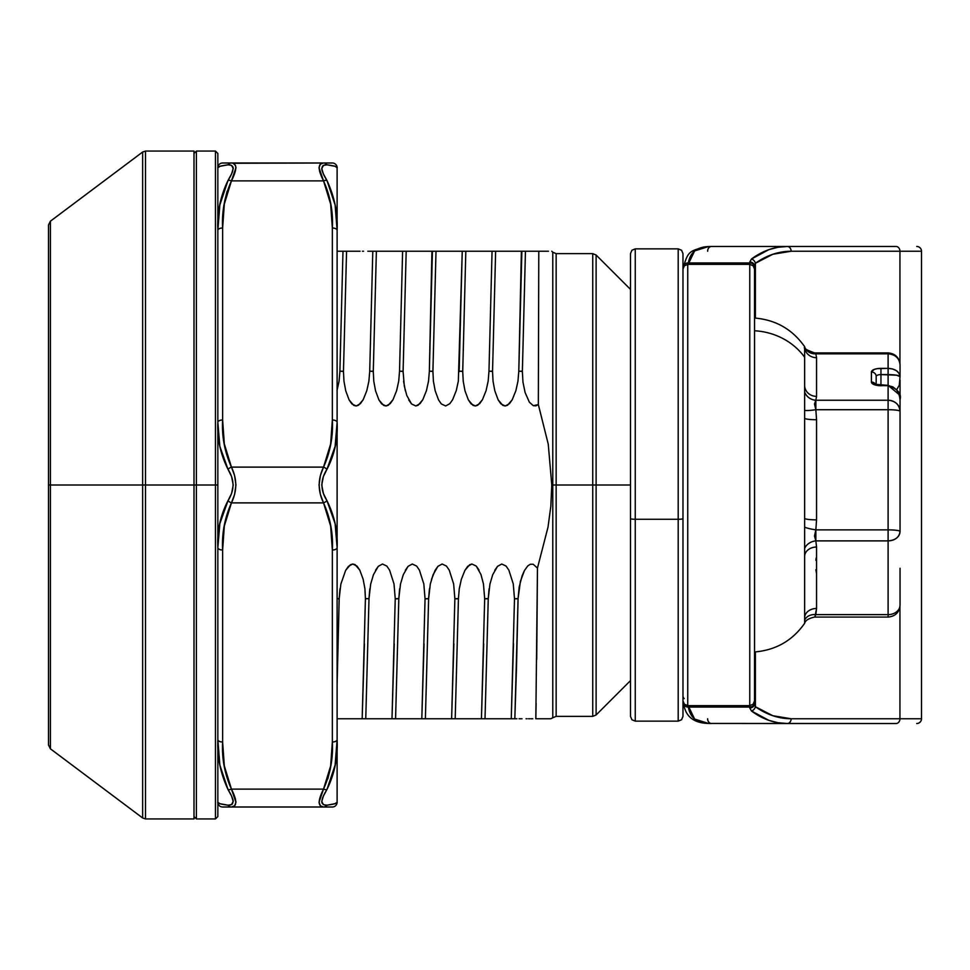 <?xml version="1.0" encoding="UTF-8"?>
<svg xmlns="http://www.w3.org/2000/svg" width="970" height="970" viewBox="0 0 970 970"><rect width="100%" height="100%" fill="white"/><g stroke="black" fill="none" stroke-linecap="round" stroke-linejoin="round"><path stroke-width="1.45" d="M50.404 485L50.404 748.804L50.404 485L48.5 485L48.5 744.996L48.5 225.004L50.404 221.196L50.404 748.804L48.5 744.996L48.5 485L142.638 485L142.638 817.977L142.638 485L50.404 485L50.404 221.196L50.404 485M194 151.065L194 485L215.461 485L215.461 151.065L196.389 151.065L196.389 818.935L215.461 818.935L215.461 485L217.85 485L215.461 485L215.461 818.935L215.461 485L196.389 485L196.389 818.935L196.389 485L194 485L194 151.065L145.5 151.065L145.5 485L194 485L194 818.935L194 485L145.5 485L145.5 818.935L145.5 485L142.638 485L142.638 152.023L50.404 221.196M550.79 718.758L552.779 717.764L552.779 252.236L556.149 253.631L556.149 485L556.149 253.631L556.149 485L596.113 485L596.113 714.975L592.743 716.369L592.743 253.631L596.113 255.025L596.113 485L630.5 485L596.113 485L596.113 714.975L596.113 485L592.743 485L592.743 716.369L592.743 485L552.779 485L552.779 252.236L552.779 485L551.784 485L550.827 506.195L548.026 527.086L537.465 568.08L535.828 718.758L550.572 718.758M342.846 718.758L345.174 718.758M353.601 718.758L354.365 718.758M362.283 718.758L364.38 718.758M370.77 718.758L372.662 718.758M377.366 718.758L379.343 718.758M383.417 718.758L384.181 718.758M392.098 718.758L394.184 718.758M402.477 718.758L404.805 718.758M413.232 718.758L413.996 718.758M421.914 718.758L423.999 718.758M436.997 718.758L438.937 718.758M443.047 718.758L443.811 718.758M451.729 718.758L453.839 718.758M462.108 718.758L468.777 718.758M472.863 718.758L473.627 718.758M481.544 718.758L483.63 718.758M502.678 718.758L503.442 718.758M346.448 251.242L344.386 251.242M340.652 251.242L339.451 251.242M338.7 251.242L337.984 251.242M375.39 251.242L374.178 251.242M370.601 251.242L372.795 251.242L369.716 371.183L373.292 371.183L376.372 251.242L402.611 251.242L399.531 371.183L403.108 371.183L406.187 251.242L428.898 251.242M370.491 251.242L369.267 251.242M368.503 251.242L367.8 251.242M363.58 251.242L362.453 251.242M355.129 251.242L354.438 251.242M405.205 251.242L404.017 251.242M400.295 251.242L399.082 251.242M398.33 251.242L397.615 251.242M391.019 251.242L389.091 251.242M384.945 251.242L384.253 251.242M435.021 251.242L433.832 251.242M428.134 251.242L427.43 251.242M423.211 251.242L418.907 251.242M414.76 251.242L414.069 251.242M465.709 251.242L463.636 251.242M461.756 251.242L459.974 251.242L462.241 251.242L458.337 381.174L456.264 390.643L452.65 399.664L449.85 403.653L445.63 405.981L441.314 403.92L438.549 399.907L435.178 390.801L433.408 381.222L432.911 371.474L436.003 251.242L458.713 251.242M457.961 251.242L457.246 251.242M453.026 251.242L450.65 251.242M444.575 251.242L443.884 251.242M495.524 251.242L493.463 251.242M489.729 251.242L488.528 251.242M487.777 251.242L487.061 251.242M474.391 251.242L473.7 251.242M526.152 251.242L525.34 251.242L526.152 251.242M524.479 251.242L523.291 251.242M519.544 251.242L518.344 251.242M517.604 251.242L516.913 251.242M504.218 251.242L503.515 251.242M342.483 251.242L337.111 251.242L342.98 251.242L339.9 371.183L343.477 371.183L346.557 251.242L360.076 251.242M339.888 371.474L339.076 381.174L339.888 371.704M339.076 381.174L336.99 390.643L339.076 381.174M366.805 390.643L368.891 381.174L369.703 371.474L368.891 381.174L366.805 390.643L363.204 399.664L358.512 405.23L356.184 405.981L353.808 405.424L349.103 399.907L345.732 390.801L343.962 381.222L343.465 371.474L346.557 251.242L343.465 371.474L346.557 251.242L342.98 251.242L339.9 371.183L343.465 371.474L343.586 365.811M372.31 251.242L370.528 251.242M396.621 390.643L398.706 381.174L399.519 371.474L398.706 381.174L396.621 390.643L393.02 399.664L388.327 405.23L385.999 405.981L383.623 405.424L378.918 399.907L375.548 390.801L373.777 381.222L373.28 371.474L376.372 251.242L373.28 371.474L376.372 251.242L372.795 251.242L369.716 371.183L373.28 371.474L373.401 365.811M402.126 251.242L394.208 251.242M408.734 399.907L411.498 403.92L415.815 405.981L420.034 403.653L422.835 399.664L426.436 390.643L428.522 381.174L429.334 371.474L428.522 381.174L426.436 390.643L422.835 399.664L418.143 405.23L415.815 405.981L411.498 403.92L406.794 395.457L404.308 386.036L403.096 371.474L406.187 251.242L403.096 371.474L406.187 251.242L402.611 251.242L399.531 371.183L403.096 371.474L403.217 365.811M417.864 251.242L432.426 251.242L429.346 371.183L432.923 371.183L436.003 251.242L432.911 371.474L436.003 251.242L431.941 251.242L429.346 371.183L432.911 371.474L433.032 365.811M486.079 390.643L488.152 381.174L488.965 371.474L488.152 381.174L486.079 390.643L482.466 399.664L477.774 405.23L475.445 405.981L473.069 405.424L468.364 399.907L464.994 390.801L463.224 381.222L462.726 371.474L465.818 251.242L462.241 251.242L459.149 371.704M462.848 365.811L462.738 371.195L459.162 371.183L462.726 371.474L465.818 251.242L462.726 371.474L465.818 251.242L492.057 251.242L488.977 371.183L492.554 371.183L495.634 251.242L521.872 251.242L518.792 371.183L522.369 371.183L525.449 251.242L522.357 371.474L525.449 251.242L521.387 251.242L518.792 371.183L522.357 371.474L522.478 365.811M491.572 251.242L483.654 251.242M515.87 390.692L517.956 381.198L518.78 371.474L517.956 381.198L515.87 390.692L512.233 399.749L507.528 405.254L505.188 405.981L502.824 405.387L498.143 399.846L494.785 390.704L493.039 381.198L492.542 371.474L495.634 251.242L492.542 371.474L495.634 251.242L492.057 251.242L488.977 371.183L492.542 371.474L492.663 365.811M337.111 684.602L339.185 598.296M339.997 588.814L339.185 598.526L340.87 584.049L345.672 570.324L350.364 564.77L352.68 564.019L355.056 564.576L359.761 570.093L363.144 579.211L364.926 588.79L365.423 598.817L362.174 718.758L338.215 718.758M359.288 718.758L362.174 718.758L364.429 643.886L362.174 718.758L365.751 718.758L369 598.296M508.377 718.758L514.827 718.758L518.077 598.817L514.5 598.817L511.251 718.758L513.506 643.886L511.251 718.758L485.012 718.758L488.262 598.817L484.685 598.817L481.435 718.758L483.69 643.886L481.435 718.758L455.197 718.758L458.446 598.817L454.869 598.817L451.62 718.758L453.875 643.886L451.62 718.758L425.381 718.758L428.631 598.817L425.054 598.817L421.804 718.758L424.06 643.886L421.804 718.758L395.566 718.758L398.815 598.817L395.239 598.817L391.989 718.758L394.244 643.886L391.989 718.758L365.751 718.758L369 598.817L365.423 598.526L362.174 718.758L365.738 718.758M369.812 588.814L369 598.526L370.685 584.049L373.438 574.737L378.276 566.334L382.495 564.019L386.812 566.08L389.576 570.093L394.014 583.964L395.239 598.817L391.989 718.758L395.566 718.758L398.815 598.296M399.628 588.814L398.815 598.526L400.501 584.049L403.265 574.737L408.091 566.334L412.311 564.019L416.627 566.08L419.392 570.093L423.829 583.964L425.054 598.817L421.804 718.758L425.381 718.758L428.631 598.296M396.063 718.758L397.845 718.758M429.443 588.814L428.631 598.526L430.316 584.049L433.081 574.737L437.906 566.334L442.126 564.019L446.442 566.08L449.219 570.093L453.645 583.964L454.869 598.817L451.62 718.758L455.197 718.758L458.446 598.296M425.878 718.758L427.661 718.758M479.034 570.093L476.258 566.08L471.941 564.019L467.722 566.334L464.933 570.324L461.332 579.357L459.259 588.814L458.446 598.526L459.259 588.814L461.332 579.357L464.933 570.324L469.625 564.77L471.941 564.019L476.258 566.08L480.962 574.543L483.46 583.964L484.685 598.817L481.435 718.758L485.012 718.758L488.262 598.296M455.694 718.758L457.476 718.758M489.074 588.814L488.262 598.526L489.947 584.049L492.712 574.737L497.537 566.334L501.757 564.019L506.073 566.08L508.85 570.093L513.275 583.964L514.5 598.817L511.251 718.758L514.827 718.758L516.452 668.839L518.077 598.526L514.5 598.817M485.509 718.758L487.292 718.758M510.547 718.758L515.858 718.758M516.295 718.758L516.937 718.758M519.289 718.758L519.956 718.758M526.079 718.758L527.037 718.758M528.444 718.758L529.911 718.758M530.978 718.758L532.748 718.758M548.486 251.242L534.664 251.242L538.786 251.242L538.338 404.563L535.973 405.836L533.318 405.702L529.353 402.174L525.085 392.45L522.963 382.095L522.357 371.474L522.963 382.095L525.085 392.45L529.353 402.174L533.318 405.702L538.338 404.563L548.256 444.224L551.784 485L556.149 485L556.149 716.369L592.743 716.369M142.638 817.977L142.638 485L145.5 485L145.5 818.935L142.638 817.977L50.404 748.804M339.185 598.526L337.111 598.817L339.185 598.817L337.111 684.626M341.586 718.758L345.95 718.758M348.679 718.758L355.687 718.758M366.248 718.758L368.03 718.758M371.413 718.758L374.178 718.758M378.494 718.758L380.325 718.758M382.713 718.758L385.502 718.758M389.103 718.758L395.554 718.758M401.228 718.758L405.072 718.758M408.309 718.758L415.318 718.758M420.556 718.758L425.381 718.758M431.044 718.758L433.808 718.758M441.774 718.758L445.133 718.758M450.808 718.758L455.185 718.758M460.859 718.758L468.51 718.758M472.16 718.758L485 718.758M490.674 718.758L494.845 718.758M497.755 718.758L504.764 718.758M522.042 718.758L519.035 718.758M522.357 371.474L525.449 251.242L534.664 251.242L521.884 251.242M521.387 251.242L507.734 251.242M506.267 251.242L498.531 251.242M496.458 251.242L492.057 251.242M479.556 251.242L462.253 251.242M459.974 251.242L442.514 251.242M438.901 251.242L432.438 251.242M415.499 251.242L402.623 251.242M389.891 251.242L382.883 251.242M379.27 251.242L372.807 251.242M357.008 251.242L353.068 251.242M349.455 251.242L342.98 251.242M343.962 381.222L345.732 390.801M349.103 399.907L351.867 403.92L356.184 405.981L360.404 403.653L363.204 399.664M373.28 371.474L373.777 381.222L375.548 390.801M378.918 399.907L381.683 403.92L385.999 405.981L390.219 403.653L393.02 399.664M403.593 381.222L405.363 390.801M432.911 371.474L433.408 381.222L435.178 390.801M438.549 399.907L441.314 403.92L445.63 405.981L449.85 403.653L452.65 399.664M456.264 390.643L458.337 381.174M463.224 381.222L464.994 390.801M468.364 399.907L471.129 403.92L475.445 405.981L479.665 403.653L482.466 399.664M493.039 381.198L494.785 390.704M498.143 399.846L500.896 403.872L505.188 405.981L509.432 403.702L512.233 399.749M548.026 527.086L537.465 568.08L533.185 564.249L530.311 564.273L527.862 565.825L524.455 570.505L522.115 575.828L519.192 586.995L518.089 598.308M508.85 570.093L506.073 566.08L501.757 564.019L497.537 566.334L494.748 570.324M488.262 598.526L484.685 598.817M458.446 598.526L454.869 598.817M449.219 570.093L446.442 566.08L442.126 564.019L437.906 566.334L435.118 570.324L431.517 579.357M428.631 598.526L425.054 598.817M419.392 570.093L416.627 566.08L412.311 564.019L408.091 566.334L405.302 570.324M398.815 598.526L395.239 598.817M389.576 570.093L386.812 566.08L382.495 564.019L378.276 566.334L375.487 570.324M369 598.526L365.423 598.817M359.761 570.093L356.996 566.08L352.68 564.019L348.46 566.334L345.672 570.324M518.077 598.526L520.405 581.357L524.455 570.505L527.862 565.825L530.311 564.273L533.185 564.249L537.465 568.08L536.713 659.394M536.131 703.311L535.828 718.758M534.252 251.242L530.105 251.242M538.786 251.242L538.338 404.563L548.256 444.224L551.784 485M552.779 485L552.779 717.764L552.779 485M556.149 485L556.149 716.369L556.149 485M592.743 485L592.743 253.631L592.743 485M596.113 485L596.113 255.025L596.113 485M145.5 485L145.5 151.065L145.5 485M142.638 485L142.638 152.023L142.638 485M48.5 485L48.5 225.004L48.5 485M217.85 816.546L217.85 802.238L217.85 816.546L215.461 818.935M231.393 795.727L228.023 789.544L219.85 765.075L217.85 739.613L217.85 547.626L219.85 523.606L228.023 500.653L231.587 493.451L233.224 485L231.587 476.549L228.023 469.347L219.85 446.406L217.85 422.374L217.85 230.387L217.85 420.313M217.85 549.687L217.85 719.437M217.85 155.042L217.85 167.725L217.85 153.454L215.461 151.065M196.389 485L196.389 151.065L196.389 485M215.461 485L215.461 151.065L215.461 485M678.2 248.866L635.265 248.866L635.265 519.277L678.2 519.277L678.2 721.134L678.2 519.277L635.265 519.277A4.765 0.691 180 0 1 630.5 518.586L630.5 716.369L631.894 719.74L635.265 721.134L635.265 519.277L635.265 721.134L678.2 721.134L681.583 719.74L682.977 716.369L682.977 518.586A4.765 0.691 180 0 1 678.2 519.277L678.2 248.866L681.583 250.26L682.977 253.631M682.977 253.934L682.977 716.066M630.5 253.934L630.5 716.066M630.5 451.414L630.5 518.586A4.765 0.691 0 0 0 635.265 519.277L635.265 450.723M678.2 450.723L678.2 519.277A4.765 0.691 0 0 0 682.977 518.586L682.977 451.414M921.5 718.758L921.5 251.242L899.942 251.242L899.942 363.374L899.942 251.242A4.765 3.904 -90 0 0 896.037 246.477L787.228 246.477L896.037 246.477A4.765 3.904 90 0 1 899.942 251.242L921.5 251.242A4.765 4.765 0 0 0 916.735 246.477A4.765 4.765 0 0 1 921.5 251.242L921.5 718.758A4.765 4.765 0 0 1 916.735 723.523A4.765 4.765 0 0 0 921.5 718.758L791.144 718.758L772.775 715.714L755.4 706.73L755.4 651.913L755.4 706.73L754.539 702.947A4.765 4.11 180 0 1 749.761 707.057L688.373 707.057L688.154 705.639L694.605 719.061L708.439 723.438L896.037 723.523A4.765 3.904 -90 0 0 899.942 718.758L921.5 718.758M754.539 699.479L754.539 269.139L753.132 265.768L749.761 264.361L749.761 705.59L749.761 264.361L687.742 264.361L687.742 705.639L687.742 264.41L684.371 265.768L682.977 269.139M754.539 267.053L754.539 266.18A4.765 4.147 180 0 0 749.761 262.033L751.483 258.99L768.87 249.642L777.988 247.265L787.228 246.477L711.531 246.477L787.228 246.477C774.666 246.538 762.747 250.709 751.483 258.99A4.765 3.613 54.6 0 1 755.4 263.27L772.775 254.285L791.144 251.242L899.942 251.242L791.144 251.242A4.765 3.904 -90 0 0 787.228 246.477A4.765 3.904 90 0 1 791.144 251.242C778.57 251.303 766.664 255.316 755.4 263.27A4.765 3.613 -125.4 0 0 751.483 258.99L749.761 262.033L749.761 264.361L749.761 262.033A4.765 4.147 0 0 1 754.539 266.18L755.4 263.27L755.4 318.087L755.4 263.27L754.539 267.053A4.765 4.11 180 0 0 749.761 262.943A4.765 4.11 -0 0 1 754.539 267.053M899.942 606.626L899.942 718.758L791.144 718.758C778.57 718.697 766.664 714.684 755.4 706.73L754.539 702.947A4.765 4.11 0 0 1 749.761 707.057L688.373 707.057A4.765 4.098 169.8 0 1 683.692 703.856A4.765 4.098 -10.2 0 0 688.373 707.057C690.094 717.521 696.787 722.977 708.439 723.438A4.765 3.904 93.2 0 1 708.148 723.426A4.765 3.904 -86.8 0 0 708.439 723.438L787.228 723.523L777.988 722.735L768.87 720.358L751.483 711.01L749.761 707.967A4.765 4.147 0 0 0 754.539 703.82A4.765 4.147 180 0 1 749.761 707.967L751.483 711.01A4.765 3.613 -54.6 0 0 755.4 706.73A4.765 3.613 125.4 0 1 751.483 711.01C762.747 719.291 774.666 723.462 787.228 723.523A4.765 3.904 -90 0 0 791.144 718.758A4.765 3.904 90 0 1 787.228 723.523L896.037 723.523A4.765 3.904 90 0 0 899.942 718.758L899.942 606.626M754.539 700.861L753.132 704.232L749.761 705.639L749.761 707.057L749.761 705.639L687.742 705.639L684.371 704.232L682.977 700.861M688.154 264.361L688.373 262.943L749.761 262.943L688.373 262.943A4.765 4.098 -169.8 0 0 683.692 266.144A4.765 4.098 10.2 0 1 688.373 262.943C690.094 252.479 696.787 247.023 708.439 246.562L694.629 250.927L688.154 264.361M711.531 246.477L708.439 246.562A4.765 3.904 -93.2 0 0 708.148 246.574A4.765 3.904 86.8 0 1 708.439 246.562L711.531 246.477A4.765 3.904 -90 0 0 707.627 251.242A4.765 3.904 90 0 1 711.531 246.477L708.185 246.562C689.246 250.333 688.009 251.739 683.68 266.216L683.583 266.811M684.189 698.618A4.765 4.11 180 0 1 682.977 695.878M707.87 723.402A4.765 3.904 -86.8 0 0 708.148 723.426L711.531 723.523A4.765 3.904 90 0 1 707.627 718.758A4.765 3.904 -90 0 0 711.531 723.523M754.539 700.813L754.539 269.187M233.139 163.275L235.589 165.664L235.952 167.786L231.442 180.881L323.531 180.881C330.309 195.94 333.243 211.642 332.346 227.998A4.765 2.389 0 0 1 337.111 230.387A4.765 2.389 180 0 0 332.346 227.998L332.346 419.986A4.765 2.389 -0 0 1 337.111 422.374A4.765 2.389 180 0 0 332.346 419.986C333.243 436.354 330.309 452.068 323.531 467.116A4.765 2.17 27.5 0 1 326.938 469.347A4.765 2.17 -152.5 0 0 323.531 467.116C317.772 479.034 317.772 490.953 323.531 502.884A4.765 2.17 -27.5 0 0 326.938 500.653A4.765 2.17 152.5 0 1 323.531 502.884L320.391 494.457L319.021 484.988L320.391 475.542L323.531 467.116L231.442 467.116L224.312 443.896L222.627 419.986L222.627 227.998L224.325 204.003L231.442 180.881L323.531 180.881L330.661 204.1L332.346 227.998L332.346 419.986L330.649 443.981L323.531 467.116L231.442 467.116L234.582 475.542L235.952 485.012L234.582 494.457L231.442 502.884L323.531 502.884C330.309 517.944 333.243 533.658 332.346 550.014L332.346 742.001L330.649 765.997L323.531 789.119L231.442 789.119L224.312 765.9L222.627 742.001L222.627 550.014L224.325 526.019L231.442 502.884L323.531 502.884L330.661 526.104L332.346 550.014A4.765 2.389 0 0 0 337.111 547.626C337.948 531.621 334.553 515.955 326.938 500.653C320.294 490.214 320.294 479.774 326.938 469.347C334.626 454.566 338.021 438.901 337.111 422.374L335.111 446.394L326.938 469.347L323.386 476.549L321.737 485L323.386 493.451L326.938 500.653L335.111 523.594L337.111 547.626L337.111 230.387C337.948 213.461 334.553 196.825 326.938 180.456C320.294 169.835 320.294 164.621 326.938 164.803C334.626 165.834 338.021 166.816 337.111 167.762L335.111 166.319L326.938 164.803L323.386 165.433L321.737 168.525L323.386 173.885L326.938 180.456L335.111 204.925L337.111 230.387L337.111 167.762L337.111 802.238L334.82 803.778M224.325 807.004L323.531 807.004L320.391 805.84L319.021 802.214L323.531 789.119L231.442 789.119C224.664 774.06 221.718 758.358 222.627 742.001A4.765 2.389 180 0 1 217.85 739.613A4.765 2.389 0 0 0 222.627 742.001L222.627 550.014C221.73 533.645 224.664 517.932 231.442 502.884C237.201 490.965 237.201 479.047 231.442 467.116C224.664 452.056 221.718 436.342 222.627 419.986A4.765 2.389 180 0 0 217.85 422.374L217.85 547.626A4.765 2.389 0 0 0 222.627 550.014L222.627 735.454M217.85 739.613C217.025 756.539 220.408 773.175 228.023 789.544C234.667 800.165 234.667 805.379 228.023 805.197C220.335 804.166 216.953 803.184 217.85 802.238L217.85 739.613L217.85 802.238L219.85 803.681L227.986 805.185M231.393 165.324L228.023 164.803L219.85 166.319L217.85 167.762L217.85 230.387L219.85 204.937L217.85 230.387A4.765 2.389 0 0 1 222.627 227.998A4.765 2.389 180 0 0 217.85 230.387L217.85 167.762L220.154 166.222M222.627 807.004A4.765 4.765 0 0 1 217.85 802.238A4.765 4.765 0 0 0 222.627 807.004L231.442 807.004A4.765 4.353 -90 0 1 228.023 805.197A4.765 4.353 90 0 0 231.442 807.004C237.201 806.506 237.201 800.541 231.442 789.119A4.765 2.17 152.5 0 1 228.023 789.544A4.765 2.17 -27.5 0 0 231.442 789.119L235.952 802.226L234.582 805.84L231.442 807.004L332.346 807.004A4.765 4.765 0 0 0 337.111 802.238L337.111 739.613L335.111 765.063L337.111 739.613L337.111 547.626A4.765 2.389 180 0 1 332.346 550.014L332.346 742.001A4.765 2.389 0 0 0 337.111 739.613A4.765 2.389 180 0 1 332.346 742.001C333.243 758.358 330.309 774.072 323.531 789.119L330.661 765.9L332.346 742.001M219.85 204.937L228.023 180.456A4.765 2.17 27.5 0 1 231.442 180.881L224.312 204.1L222.627 227.998C221.73 211.642 224.664 195.928 231.442 180.881A4.765 2.17 -152.5 0 0 228.023 180.456L231.515 174.018M330.649 162.996L224.312 162.996M231.587 165.433L233.224 168.525L231.587 173.885L233.224 168.525M218.104 749.264L218.432 754.042M231.587 796.115L233.224 801.475L231.478 804.627M228.023 805.197L231.587 804.566L233.224 801.475M217.85 422.374L217.85 547.626C216.953 531.099 220.335 515.434 228.023 500.653A4.765 2.17 27.5 0 0 231.442 502.884A4.765 2.17 -152.5 0 1 228.023 500.653C234.667 490.226 234.667 479.786 228.023 469.347A4.765 2.17 -27.5 0 1 231.442 467.116A4.765 2.17 152.5 0 0 228.023 469.347C220.408 454.045 217.025 438.379 217.85 422.374A4.765 2.389 0 0 1 222.627 419.986L222.627 227.998M321.737 168.525L323.495 165.373M326.938 164.803A4.765 4.353 -90 0 0 323.531 162.996C317.772 163.493 317.772 169.459 323.531 180.881A4.765 2.17 -27.5 0 1 326.938 180.456A4.765 2.17 152.5 0 0 323.531 180.881L319.021 167.774L320.391 164.16L323.531 162.996A4.765 4.353 90 0 1 326.938 164.803L329.145 165.082M336.869 220.736L336.529 215.958M323.568 804.676L326.938 805.197L335.111 803.681L337.111 802.238C337.948 803.148 334.553 804.13 326.938 805.197C320.294 805.379 320.294 800.165 326.938 789.544L323.446 795.982M321.737 801.475L323.386 796.115L321.737 801.475L323.386 804.566M335.111 765.063L326.938 789.544C334.626 773.733 338.021 757.085 337.111 739.613M332.346 162.996A4.765 4.765 0 0 1 337.111 167.762A4.765 4.765 0 0 0 332.346 162.996L233.127 163.275M323.531 789.119A4.765 2.17 27.5 0 0 326.938 789.544A4.765 2.17 -152.5 0 1 323.531 789.119C317.772 800.541 317.772 806.506 323.531 807.004A4.765 4.353 -90 0 0 326.938 805.197A4.765 4.353 90 0 1 323.531 807.004L332.346 807.004A4.765 4.765 0 0 0 337.111 802.238M326.938 805.197A4.765 4.353 -90 0 1 323.531 807.004M323.301 796.297L322.392 798.395M321.785 802.117L322.149 803.281M327.811 778.849L330.321 768.931M323.289 165.494L322.525 166.161M321.773 169.132L322.137 170.841M320.367 173.557L319.591 171.266M319.045 168.477L319.688 165.033M320.464 164.088L323.495 162.996M222.627 550.014A4.765 2.389 180 0 1 217.85 547.626M231.442 180.881C237.201 169.459 237.201 163.493 231.442 162.996A4.765 4.353 90 0 0 228.023 164.803C234.667 164.621 234.667 169.835 228.023 180.456C220.335 196.267 216.953 212.915 217.85 230.387M228.023 164.803A4.765 4.353 -90 0 1 231.442 162.996L222.627 162.996A4.765 4.765 0 0 0 217.85 167.762C217.025 166.852 220.408 165.87 228.023 164.803A4.765 4.353 90 0 1 231.43 162.996M231.684 804.506L232.448 803.839M233.2 800.868L232.824 799.159M234.594 796.443L235.37 798.734M235.916 801.523L235.273 804.967M234.498 805.912L231.466 807.004M217.85 167.762A4.765 4.765 0 0 1 222.627 162.996M222.627 743.456L224.264 766.773M231.672 173.703L232.57 171.605M233.188 167.883L232.824 166.719M227.15 191.151L224.652 201.069M875.971 385.175A4.765 4.401 180 0 0 871.412 382.059A9.542 3.65 0 0 0 880.954 385.72L888.108 385.357C897.735 389.055 901.712 393.759 900.039 399.47L899.129 394.208L896.535 389.746L892.667 386.763L888.108 385.72L888.108 400.246A11.931 11.022 0 0 1 900.039 411.268C899.323 404.575 895.346 400.901 888.108 400.246L888.108 409.716C895.346 409.801 899.323 410.322 900.039 411.268A11.931 1.552 180 0 0 888.108 409.716L888.108 400.246L815.855 400.246L814.497 403.993L815.855 409.716L888.108 409.716L888.108 529.862A11.931 1.552 0 0 1 900.039 531.414C899.323 530.481 895.346 529.959 888.108 529.862L888.108 540.884C895.346 540.326 899.323 537.174 900.039 531.414L900.039 399.47L900.039 531.414A11.931 9.47 180 0 1 888.108 540.884L888.108 529.862L815.855 529.862L816.546 519.847L816.546 419.731L815.855 409.716L888.108 409.716L888.108 529.862L815.855 529.862L814.497 535.998L815.855 540.884L888.108 540.884L888.108 617.078L888.108 614.616L815.855 614.616L816.546 608.469L816.546 547.031L815.855 540.884L888.108 540.884L888.108 614.616L815.855 614.616A11.931 9.36 14 0 0 804.627 620.182L804.627 623.189A11.931 10.888 21.6 0 1 804.773 622.776A11.931 10.888 -158.4 0 0 804.627 623.189L804.627 357.202A64.881 59.934 180 0 0 754.539 330.77A64.881 59.934 0 0 1 804.627 357.202L804.627 346.678A11.931 11.022 180 0 0 816.546 357.7L815.855 353.832L888.108 353.832L888.108 368.357L877.304 368.636L874.2 369.424L871.412 372.007L871.412 382.059L872.139 383.465L877.304 385.442L888.108 385.72L888.108 400.246L815.855 400.246L816.546 396.378L816.546 357.7A11.931 11.022 0 0 1 804.627 346.678L804.773 347.199A11.931 10.888 158.4 0 0 815.855 353.832L888.108 353.832L888.108 352.922L888.108 368.357L892.667 368.988L896.535 370.782L899.129 373.462L900.039 376.639L899.275 385.175L896.716 389.661L899.275 385.175L900.039 376.639L896.535 375.184L880.954 374.59L880.954 385.72L880.954 374.59L888.108 374.59L888.108 385.357L888.108 374.59C895.346 374.711 899.323 375.39 900.039 376.639L900.039 364.841L900.039 376.639C899.323 371.607 895.346 368.842 888.108 368.357L888.108 374.59L888.108 368.357L880.954 368.357L880.954 374.59L880.954 368.357A9.542 3.65 0 0 0 871.412 372.007A4.765 4.401 0 0 1 876.177 376.421L876.177 384.69L876.177 376.421A4.765 1.831 180 0 1 880.954 374.59A4.765 1.831 180 0 0 876.177 376.421A4.765 4.401 180 0 0 871.412 372.007L871.412 382.059A4.765 4.401 0 0 1 875.68 384.508M900.039 568.287L900.039 605.159L900.039 568.287M814.933 353.031L815.855 353.832L816.546 357.7L816.546 396.378A11.931 11.022 0 0 1 804.627 385.357L804.627 346.678C792.393 329.303 775.685 319.761 754.539 318.039M754.539 651.961C775.697 650.227 792.393 640.697 804.627 623.346L804.773 622.801C805.84 620.145 809.125 618.242 814.606 617.078L815.855 614.616A11.931 9.36 -166 0 0 804.627 620.182L804.627 556.501A11.931 9.47 180 0 1 816.546 547.031L816.546 608.469L814.933 616.968M804.627 518.295L804.627 385.357A11.931 11.022 180 0 0 816.546 396.378L815.855 400.246A11.931 10.888 21.6 0 1 804.627 391.916A11.931 10.888 -158.4 0 0 815.855 400.246L815.855 409.716A11.931 1.54 -8.7 0 1 804.627 410.322A11.931 1.54 171.3 0 0 815.855 409.716L816.546 419.731A11.931 1.552 0 0 1 804.627 418.179A11.931 1.552 180 0 0 816.546 419.731L816.546 519.847A11.931 1.552 0 0 1 804.627 518.295A11.931 1.552 180 0 0 816.546 519.847L815.855 529.862A11.931 1.54 8.7 0 1 804.627 527.098L804.627 518.295M815.855 560.284L816.158 557.956M814.606 352.922L815.855 353.832A11.931 10.888 -21.6 0 1 804.773 347.224C803.039 347.987 806.312 349.891 814.606 352.922L888.108 352.922C895.286 353.553 899.263 357.53 900.039 364.841A11.931 11.022 180 0 0 888.108 353.832C895.346 354.474 899.323 358.148 900.039 364.841L900.039 364.817M816.546 573.622L815.855 569.754M804.627 617.938A11.931 9.47 180 0 1 816.546 608.469A11.931 9.47 0 0 0 804.627 617.938M816.546 547.031A11.931 9.47 -0 0 0 804.627 556.501L804.627 548.511A11.931 9.36 166 0 1 815.855 540.884L816.546 547.031M815.855 540.884A11.931 9.36 -14 0 0 804.627 548.511L804.627 527.098A11.931 1.54 -171.3 0 0 815.855 529.862L815.855 540.884M888.108 614.616A11.931 9.47 0 0 0 900.039 605.159A11.931 9.47 180 0 1 888.108 614.616M899.129 395.202L899.784 397.227M900.039 401.713L900.039 380.07M875.91 385.163L875.316 384.314L888.108 385.357L899.299 394.717M596.113 714.975L630.5 680.588M194 818.935L145.5 818.935M592.743 253.631L556.149 253.631M551.784 251.242L552.779 252.236M596.113 255.025L630.5 289.412M552.779 717.764L556.149 716.369M145.5 151.065L142.638 152.023M196.389 818.935L194 816.546M196.389 151.065L194 153.454M635.265 248.866L631.894 250.26L630.5 253.631M683.583 703.189L683.68 703.784C685.475 716.442 693.635 722.989 708.185 723.438M814.606 617.078L888.108 617.078C895.346 616.374 899.323 612.397 900.039 605.159"/></g></svg>
